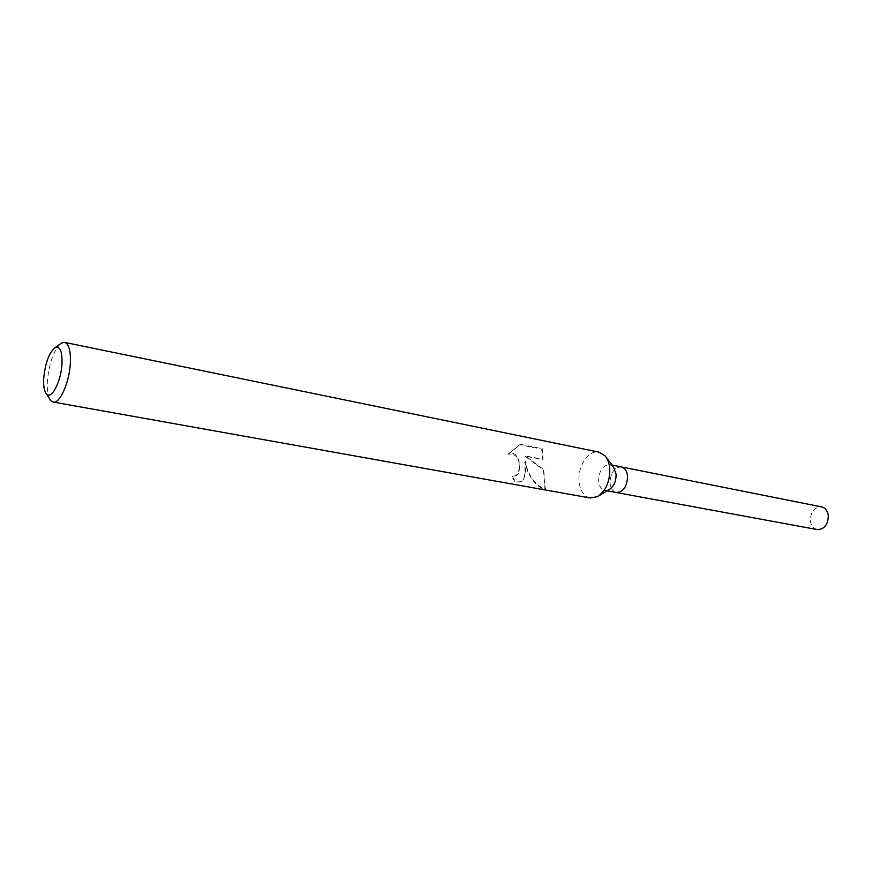 <?xml version="1.0" encoding="UTF-8"?>
<svg xmlns="http://www.w3.org/2000/svg" width="872" height="872" viewBox="0 0 872 872"><rect width="100%" height="100%" fill="white"/><g stroke="black" fill="none" stroke-linecap="round" stroke-linejoin="round"><path stroke-width="0.65" stroke-dasharray="4.36 3.27" d="M609.016 489.726L604.928 490.424C601.288 489.454 599.184 486.26 598.628 480.853C599.108 470.488 602.868 465.081 609.877 464.634L613.419 466.793M627.567 476.352C627.11 486.652 623.382 492.048 616.395 492.527C612.744 491.568 610.629 488.396 610.051 483.023C610.531 472.722 614.28 467.348 621.311 466.923L621.442 466.945M590.148 497.977C583.695 496.277 579.989 490.598 579.041 480.952C577.7 465.91 588.829 449.56 598.944 452.143M525.02 470.847L524.824 461.561L527.647 471.338C531.985 480.952 537.784 487.099 545.055 489.792L543.42 469.834L524.857 456.067L542.493 459.5L541.763 449.156L519.81 444.753L507.94 454.192C516.42 453.418 520.148 458.596 519.102 469.736L515.734 475.829L511.766 476.221L515.145 482.216L520.955 481.856C523.451 480.472 524.802 476.81 525.02 470.847M49.519 398.689C47.709 394.809 46.979 389.086 47.361 381.511C48.897 364.333 53.105 351.885 59.994 344.168M508.387 454.007L520.671 444.36L542.624 448.775L542.962 459.315L525.315 455.871L543.801 469.67C544.324 481.835 545.044 488.429 545.937 489.443C535.266 485.453 528.356 476.101 525.217 461.386C526.197 472.155 524.933 478.913 521.412 481.671L515.668 481.998L512.169 476.047L516.126 475.665C522.753 472.493 519.941 448.6 508.376 453.996L507.94 454.192M542.624 448.775L541.763 449.156M520.671 444.36L519.81 444.753M545.937 489.443L545.055 489.792M817.217 529.566C813.402 528.606 811.124 525.718 810.382 520.911C810.568 511.733 814.306 507.068 821.577 506.883M616.526 492.56L616.395 492.527C612.744 491.568 610.629 488.396 610.051 483.023C610.531 472.722 614.28 467.348 621.311 466.923M612.1 465.081L609.877 464.634M606.138 457.32L605.048 455.893M598.748 495.841L597.2 496.757M607.152 490.827L604.928 490.424"/><path stroke-width="1.31" d="M606.138 457.32L613.419 466.793L616.09 474.106C616.177 481.399 613.823 486.609 609.016 489.726L598.748 495.841M627.567 476.352C626.968 471.043 624.886 467.893 621.311 466.923C624.886 467.893 626.979 471.033 627.567 476.352C627.11 486.652 623.382 492.048 616.395 492.538L607.152 490.827M59.994 344.168L61.814 342.87L64.637 342.391L598.944 452.143L605.048 455.893C607.762 459.097 609.343 463.435 609.779 468.896C609.909 481.933 605.713 491.219 597.2 496.757L590.148 497.977L53.181 402.057L50.739 400.564L49.519 398.689M64.637 342.391C68.823 343.819 70.741 350.544 70.381 362.556C69.673 381.827 59.863 404.085 53.181 402.057M43.687 378.557C45.257 362.839 49.105 352.495 55.263 347.514C59.983 346.01 62.228 351.274 61.999 363.319C61.356 381.228 51.285 400.586 46.369 393.828C44.232 391.114 43.338 386.024 43.687 378.557M621.442 466.945L821.577 506.883C825.293 507.864 827.539 510.72 828.302 515.472C828.128 524.628 824.432 529.337 817.217 529.566L616.526 492.56M621.311 466.923L612.1 465.081M55.263 347.514L61.814 342.87M46.369 393.828L50.739 400.564"/></g></svg>
